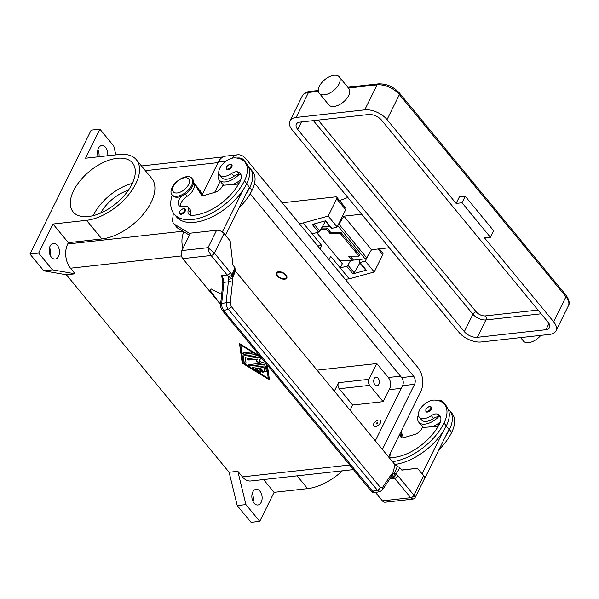 <?xml version="1.0" encoding="UTF-8"?>
<svg xmlns="http://www.w3.org/2000/svg" width="599" height="599" viewBox="0 0 599 599"><rect width="100%" height="100%" fill="white"/><g stroke="black" fill="none" stroke-linecap="round" stroke-linejoin="round"><path stroke-width="0.9" d="M285.446 275.046A5.032 2.696 26.3 0 1 284.36 278.722A5.032 2.696 26.3 0 1 277.824 275.892A5.032 2.696 26.3 0 1 277.397 275.285A5.032 2.696 26.3 0 1 279.314 272.186A5.032 2.696 26.3 0 1 285.446 275.046M286.899 277.734A5.743 3.085 26.3 0 1 285.012 278.647L284.36 278.722M285.993 274.986A5.743 3.085 26.3 0 1 286.786 278.011A5.743 3.085 26.3 0 1 282.578 279.052A5.743 3.085 26.3 0 1 277.285 275.952A5.743 3.085 26.3 0 1 276.483 272.919A5.743 3.085 26.3 0 1 280.699 271.886A5.743 3.085 26.3 0 1 285.993 274.986M277.397 275.285L277.06 274.716A5.743 3.085 26.3 0 1 276.648 272.665M317.066 370.16L376.793 363.541L388.309 377.512A8.618 5.578 -96.3 0 1 390.593 386.557L383.128 401.659L369.695 385.359A4.313 2.785 -96.3 0 1 369.006 379.302L376.793 363.541M231.865 158.271A17.236 11.149 -96.3 0 1 237.631 154.789L225.651 156.114A17.236 11.149 83.7 0 0 218.336 162.067L202.11 194.9L218.073 162.614A17.236 11.149 -96.3 0 1 218.103 162.546M342.403 470.829A43.495 23.578 140.5 0 1 307.624 488.619L274.102 492.333L259.749 521.37L251.041 522.335L237.219 505.571L229.118 472.267L66.377 274.769L75.085 273.803L70.48 268.21A17.236 11.149 -96.3 0 1 67.709 243.988L68.368 242.662L53.011 224.033L38.658 253.07L52.48 269.842L75.085 273.803M229.118 472.267L237.833 471.301L242.438 476.886L349.651 465.011M267.386 365.18L269.43 379.863L242.213 363.054L239.495 343.526L259.959 356.165M239.645 343.624L242.318 362.837L269.393 379.549M260.64 356.989L240.753 344.71L243.157 362.949L268.277 378.463L266.405 363.982M268.277 378.463L266.233 363.78M261.112 357.566L240.648 344.927M66.377 274.769L43.764 270.808L52.48 269.842M43.764 270.808L29.95 254.036L38.658 253.07M29.95 254.036L91.183 130.14L99.898 129.174L113.713 145.939L115.884 154.849M99.898 129.174L85.545 158.211L119.059 154.497A43.495 23.578 140.5 0 1 136.37 159.746A43.495 23.578 140.5 0 1 128.291 195.139A43.495 23.578 140.5 0 1 86.533 220.32L53.011 224.033M131.96 184.178A38.471 20.853 140.5 0 1 102.174 212.383A38.471 20.853 140.5 0 1 73.108 211.874A38.471 20.853 140.5 0 1 73.632 190.639A38.471 20.853 140.5 0 1 103.417 162.441A38.471 20.853 140.5 0 1 132.484 162.943A38.471 20.853 140.5 0 1 131.96 184.178M93.219 215.633A38.471 20.853 140.5 0 1 93.594 214.861A38.471 20.853 140.5 0 1 132.334 183.406M252.838 367.209L264.144 365.959A1.078 0.577 26.3 0 1 265.716 366.925L266.345 371.432A1.078 0.577 26.3 0 1 266.315 371.642A1.078 0.577 26.3 0 1 265.267 371.754A1.078 0.577 26.3 0 1 264.354 370.893L263.882 367.509L260.46 367.891L263.343 371.387A1.078 0.577 26.3 0 1 263.493 371.949A1.078 0.577 26.3 0 1 262.699 372.144A1.078 0.577 26.3 0 1 261.703 371.567L258.828 368.071L255.406 368.452L260.116 371.358A1.078 0.577 26.3 0 1 260.662 372.264A1.078 0.577 26.3 0 1 259.277 372.219L252.995 368.34A1.078 0.577 26.3 0 1 252.449 367.434A1.078 0.577 26.3 0 1 252.838 367.209M250.539 352.062A1.078 0.577 26.3 0 1 251.685 352.437A1.078 0.577 26.3 0 1 252.082 353.238A1.078 0.577 26.3 0 1 251.685 353.462L244.34 354.279A1.078 0.577 26.3 0 1 243.194 353.897A1.078 0.577 26.3 0 1 242.797 353.096A1.078 0.577 26.3 0 1 243.187 352.878L250.539 352.062M243.606 355.881L254.725 354.653A1.078 0.577 26.3 0 1 255.87 355.027A1.078 0.577 26.3 0 1 256.267 355.828A1.078 0.577 26.3 0 1 255.878 356.046L245.231 357.229L246.039 363.009A1.078 0.577 26.3 0 1 246.009 363.211A1.078 0.577 26.3 0 1 244.954 363.331A1.078 0.577 26.3 0 1 244.048 362.47L243.187 356.308A1.078 0.577 26.3 0 1 243.216 356.106A1.078 0.577 26.3 0 1 243.606 355.881M261.209 363.234L256.095 361.511L257.75 359.041L249.064 360.006A1.078 0.577 26.3 0 1 247.919 359.632A1.078 0.577 26.3 0 1 247.522 358.831A1.078 0.577 26.3 0 1 247.911 358.606L259.12 357.363A1.078 0.577 26.3 0 1 260.266 357.738A1.078 0.577 26.3 0 1 260.662 358.539A1.078 0.577 26.3 0 1 260.64 358.576L258.88 361.204L264.316 363.031A1.078 0.577 26.3 0 1 265.267 364.132A1.078 0.577 26.3 0 1 264.878 364.349L249.805 366.019A1.078 0.577 26.3 0 1 248.66 365.645A1.078 0.577 26.3 0 1 248.263 364.843A1.078 0.577 26.3 0 1 248.652 364.626L261.209 363.234L256.237 361.309M252.523 367.337A1.078 0.577 -153.7 0 0 253.107 368.123L259.389 372.001A1.078 0.577 -153.7 0 0 260.7 372.144M255.406 368.452L258.933 367.853L261.815 371.35A1.078 0.577 -153.7 0 0 263.523 371.837M260.46 367.891L263.994 367.292L264.459 370.676A1.078 0.577 -153.7 0 0 265.267 371.492A1.078 0.577 -153.7 0 0 266.345 371.522M242.872 352.998A1.078 0.577 -153.7 0 0 243.389 353.747A1.078 0.577 -153.7 0 0 244.452 354.061L251.797 353.245A1.078 0.577 -153.7 0 0 252.112 353.118M243.291 356.008A1.078 0.577 -153.7 0 0 243.299 356.091L244.152 362.253A1.078 0.577 -153.7 0 0 244.961 363.069A1.078 0.577 -153.7 0 0 246.039 363.099M245.231 357.229L255.983 355.828A1.078 0.577 -153.7 0 0 256.297 355.709M248.338 364.746A1.078 0.577 -153.7 0 0 248.855 365.495A1.078 0.577 -153.7 0 0 249.91 365.802L264.99 364.132A1.078 0.577 -153.7 0 0 265.305 364.012M258.88 361.204L260.692 358.442M247.597 358.734A1.078 0.577 -153.7 0 0 248.113 359.475A1.078 0.577 -153.7 0 0 249.169 359.789L257.75 359.041M237.219 505.571L245.934 504.605L237.833 471.301M259.749 521.37L245.934 504.605M353.44 469.609L250.779 480.982A17.236 11.149 -96.3 0 1 242.438 476.886M136.37 159.746L151.719 178.382A43.495 23.578 140.5 0 1 143.648 213.776A43.495 23.578 140.5 0 1 101.882 238.949L68.368 242.662M198.861 189.613A11.493 6.23 140.5 0 1 201.062 193.192M378.83 384.266A4.313 2.785 -96.3 0 1 377.003 385.756A4.313 2.785 -96.3 0 1 374.15 383.405A4.313 2.785 -96.3 0 1 374.225 378.68A4.313 2.785 -96.3 0 1 376.052 377.19A4.313 2.785 -96.3 0 1 378.897 379.541A4.313 2.785 -96.3 0 1 378.83 384.266M334.339 391.125L338.51 382.679A4.313 2.785 83.7 0 0 339.206 388.736L352.639 405.036L350.078 410.218M383.128 401.659L352.639 405.036M373.888 382.574A4.313 2.785 83.7 0 0 373.716 380.979M274.102 492.333L263.582 479.559M261.209 502.276A7.899 5.114 -96.3 0 1 257.855 505.002A7.899 5.114 -96.3 0 1 252.636 500.697A7.899 5.114 -96.3 0 1 252.763 492.026A7.899 5.114 -96.3 0 1 256.117 489.301A7.899 5.114 -96.3 0 1 261.336 493.606A7.899 5.114 -96.3 0 1 261.209 502.276M253.078 501.67A7.899 5.114 83.7 0 0 252.179 493.591M58.545 256.335A7.899 5.114 -96.3 0 1 55.19 259.06A7.899 5.114 -96.3 0 1 49.964 254.755A7.899 5.114 -96.3 0 1 50.099 246.084A7.899 5.114 -96.3 0 1 53.446 243.359A7.899 5.114 -96.3 0 1 58.672 247.664A7.899 5.114 -96.3 0 1 58.545 256.335M50.413 255.728A7.899 5.114 83.7 0 0 49.515 247.657M98.258 156.803A7.899 5.114 -96.3 0 1 98.438 148.267A7.899 5.114 -96.3 0 1 101.793 145.542A7.899 5.114 -96.3 0 1 107.708 155.755M98.992 156.721A7.899 5.114 83.7 0 0 97.862 149.84M100.692 213.057A29.853 16.18 140.5 0 1 128.373 190.242M380.41 420.595A4.313 2.336 140.5 0 1 380.455 420.64A4.313 2.336 140.5 0 1 379.654 424.144A4.313 2.336 140.5 0 1 375.513 426.638A4.313 2.336 140.5 0 1 373.798 426.121A4.313 2.336 140.5 0 1 373.761 426.069M378.658 420.026A4.313 2.336 140.5 0 1 380.372 420.543A4.313 2.336 140.5 0 1 379.579 424.055A4.313 2.336 140.5 0 1 375.438 426.548A4.313 2.336 140.5 0 1 373.724 426.024A4.313 2.336 140.5 0 1 374.525 422.52A4.313 2.336 140.5 0 1 378.658 420.026M377.37 422.632A0.861 0.464 140.5 0 1 377.699 423.216A0.861 0.464 140.5 0 1 376.726 423.935A0.861 0.464 140.5 0 1 376.397 423.358A0.861 0.464 140.5 0 1 377.37 422.632M377.363 422.909L376.891 423.852L377.363 422.909M388.646 456.64A10.056 5.451 -39.5 0 0 391.694 457.554A40.223 21.804 -39.5 0 0 439.666 423.568A14.369 7.787 -39.5 0 0 439.868 415.639A14.369 7.787 -39.5 0 0 436.903 413.984A7.181 3.894 -39.5 0 0 431.295 415.676A12.212 6.619 140.5 0 1 422.834 418.664A12.212 6.619 140.5 0 1 419.248 417.144A12.212 6.619 140.5 0 1 422.063 406.564A12.212 6.619 140.5 0 1 434.507 400.087A33.978 18.419 140.5 0 1 444.488 404.332A33.978 18.419 140.5 0 1 444.024 423.081A45.966 24.918 140.5 0 1 392.472 461.664M431.445 407.088A3.594 1.947 140.5 0 1 431.392 409.072A3.594 1.947 140.5 0 1 428.614 411.708A3.594 1.947 140.5 0 1 425.896 411.663L425.867 409.372C427.544 406.811 429.408 406.055 431.445 407.088M440.714 417.286A14.369 7.787 -39.5 0 0 439.209 416.784A7.181 3.894 -39.5 0 0 438.678 416.717A7.181 3.894 -39.5 0 0 433.601 418.469A12.212 6.619 140.5 0 1 425.14 421.464A12.212 6.619 140.5 0 1 421.546 419.936L419.248 417.144M444.488 404.332L446.794 407.125A33.978 18.419 140.5 0 1 446.33 425.882A45.966 24.918 140.5 0 1 442.758 432.066A45.966 24.918 140.5 0 1 394.771 464.465M436.529 400.259A15.799 8.566 140.5 0 1 436.881 400.214A15.799 8.566 140.5 0 1 443.17 402.124A15.799 8.566 140.5 0 1 444.076 403.861M438.678 416.717A15.799 8.566 140.5 0 1 425.065 424.122A15.799 8.566 140.5 0 1 418.776 422.22A15.799 8.566 140.5 0 1 418.372 414.92M432.463 426.728A15.799 8.566 -39.5 0 0 440.437 421.696M447.146 407.582A15.799 8.566 -39.5 0 0 446.24 405.845L443.17 402.124M390.353 453.173A7.181 3.894 140.5 0 1 390.174 454.963A10.056 5.451 -39.5 0 0 389.897 457.329M418.776 422.22L421.846 425.949A15.799 8.566 -39.5 0 0 423.852 427.394M438.91 425.035A12.212 6.619 140.5 0 1 436.581 426.406M448.104 409.169A33.978 18.419 140.5 0 1 449.864 410.847L452.17 413.647A33.978 18.419 140.5 0 1 451.698 432.403A45.966 24.918 140.5 0 1 438.865 449.886M400.836 431.961A12.931 7.008 140.5 0 1 401.083 436.094M400.881 431.879L401.15 432.208A12.931 7.008 140.5 0 1 401.787 437.248M449.864 410.847A33.978 18.419 140.5 0 1 449.4 429.603A45.966 24.918 140.5 0 1 445.828 435.787L448.98 429.416L446.233 426.076M399.466 434.732L401.008 437.225A4.313 2.336 -39.5 0 0 401.105 437.367A4.313 2.336 -39.5 0 0 403.554 437.742L414.912 434.38A7.181 3.894 -39.5 0 0 421.823 428.592L422.362 427.506L438.213 426.286M402.191 437.899L399.81 434.035M442.758 432.066L422.145 473.764L425.223 477.485L445.828 435.787M424.564 477.56L425.223 477.485M248.51 166.956A33.978 18.419 140.5 0 1 250.27 168.633L252.576 171.426A33.978 18.419 140.5 0 1 252.104 190.183A45.966 24.918 140.5 0 1 239.263 207.673M239.315 182.815A12.212 6.619 140.5 0 1 236.987 184.192M250.27 168.633A33.978 18.419 140.5 0 1 249.805 187.39A45.966 24.918 140.5 0 1 246.234 193.574L225.494 235.287M244.482 161.648A15.799 8.566 -39.5 0 0 243.576 159.903L246.646 163.632A15.799 8.566 140.5 0 1 247.552 165.361M224.258 185.173A15.799 8.566 140.5 0 1 222.251 183.728L219.182 180.007A15.799 8.566 -39.5 0 0 225.471 181.909A15.799 8.566 -39.5 0 0 239.083 174.496A7.181 3.894 -39.5 0 0 234.007 176.256A12.212 6.619 140.5 0 1 225.546 179.243A12.212 6.619 140.5 0 1 221.952 177.723L219.653 174.923A12.212 6.619 140.5 0 1 222.469 164.351A12.212 6.619 140.5 0 1 234.913 157.874A33.978 18.419 140.5 0 1 244.894 162.112A33.978 18.419 140.5 0 1 244.429 180.868A45.966 24.918 140.5 0 1 208.841 214.569A45.966 24.918 140.5 0 1 174.107 213.963A45.966 24.918 140.5 0 1 172.153 194.967M240.843 179.475A15.799 8.566 140.5 0 1 232.869 184.514M243.576 159.903A15.799 8.566 -39.5 0 0 237.286 158.001A15.799 8.566 -39.5 0 0 236.934 158.046M218.777 172.699A15.799 8.566 -39.5 0 0 219.182 180.007M181.579 196.187A10.056 5.451 -39.5 0 0 178.839 205.352A10.056 5.451 -39.5 0 0 184.163 206.318A7.181 3.894 140.5 0 1 187.966 207.007A7.181 3.894 140.5 0 1 188.273 209.957A10.056 5.451 -39.5 0 0 188.715 214.083A10.056 5.451 -39.5 0 0 192.099 215.333A40.223 21.804 -39.5 0 0 240.072 181.355A14.369 7.787 -39.5 0 0 240.274 173.425A14.369 7.787 -39.5 0 0 237.309 171.771A7.181 3.894 -39.5 0 0 231.701 173.463A12.212 6.619 140.5 0 1 223.24 176.45A12.212 6.619 140.5 0 1 219.653 174.923M185.196 209.291A3.594 1.947 140.5 0 1 185.143 211.275A3.594 1.947 140.5 0 1 182.366 213.903A3.594 1.947 140.5 0 1 179.648 213.858L179.618 211.574C181.954 208.774 183.818 208.01 185.196 209.291M231.843 164.875A3.594 1.947 140.5 0 1 231.798 166.859A3.594 1.947 140.5 0 1 229.02 169.495A3.594 1.947 140.5 0 1 226.302 169.442L226.272 167.158C228.608 164.358 230.465 163.602 231.843 164.875M193.455 183.541L193.522 183.631A10.775 5.84 140.5 0 1 187.12 196.307A10.056 5.451 -39.5 0 0 180.434 206.385M191.882 178.255L192.653 179.183A12.931 7.008 140.5 0 1 190.25 189.703A12.931 7.008 140.5 0 1 177.843 197.191A12.931 7.008 140.5 0 1 172.699 195.626L171.928 194.697A12.931 7.008 140.5 0 1 174.331 184.178A12.931 7.008 140.5 0 1 186.738 176.69A12.931 7.008 140.5 0 1 191.882 178.255A12.931 7.008 140.5 0 1 189.486 188.775A12.931 7.008 140.5 0 1 177.072 196.255A12.931 7.008 140.5 0 1 171.928 194.697M177.229 192.968A10.056 5.451 140.5 0 1 173.366 186.199A10.056 5.451 140.5 0 1 184.747 177.746A10.056 5.451 140.5 0 1 188.61 184.514A10.056 5.451 140.5 0 1 177.229 192.968M244.894 162.112L247.2 164.912A33.978 18.419 140.5 0 1 246.736 183.661A45.966 24.918 140.5 0 1 243.164 189.846A45.966 24.918 140.5 0 1 176.413 216.756L174.107 213.963M241.12 175.073A14.369 7.787 -39.5 0 0 239.615 174.564A7.181 3.894 -39.5 0 0 239.083 174.496M187.966 207.007L190.265 209.8A7.181 3.894 140.5 0 1 190.579 212.75A10.056 5.451 -39.5 0 0 190.302 215.116M246.631 183.863L249.386 187.202L246.234 193.574M189.464 235.22L177.828 228.197A14.369 7.787 140.5 0 1 176.705 227.231L173.635 223.502A14.369 7.787 -39.5 0 0 174.758 224.468L190.175 233.782M401.734 470.028L417.488 468.283L401.832 470.14L399.885 467.782L395.048 464.794L235.37 271.025L232.307 278.805A2.875 0.404 170.5 0 0 228.107 279.419L228.354 281.837L226.16 302.465L226.564 306.044L228.226 309.174L377.363 490.154A2.875 1.557 -39.5 0 0 379.204 489.098A2.875 1.557 -39.5 0 0 380.372 487.436L231.236 306.456L230.256 303.087L232.442 282.458L232.464 276.206A2.875 1.378 -158.8 0 0 231.918 275.136A8.618 5.578 83.7 0 0 230.435 272.582L214.367 253.078L224.033 233.52A5.743 3.085 -153.7 0 0 220.589 231.027A5.743 3.085 -153.7 0 0 216.606 230.271L208.018 247.664L208.931 251.655L211.118 255.496L227.186 274.993L221.697 275.6L222.835 283.26A2.875 1.385 -173.9 0 0 222.828 283.267A2.875 1.385 -173.9 0 0 222.828 283.394M224.033 233.52L230.173 240.97L232.944 265.192L234.89 267.551L235.137 269.295M220.582 304.479L182.8 258.633L211.118 255.496A2.875 1.557 140.5 0 0 212.967 254.687A2.875 1.557 140.5 0 0 214.367 253.078L208.018 247.664L181.879 250.562L190.475 233.168L216.606 230.271M181.879 250.562A5.743 3.714 83.7 0 0 181.257 254.725A5.743 3.714 83.7 0 0 182.8 258.633M238.619 184.065L222.768 185.293L222.229 186.379A7.181 3.894 140.5 0 1 215.318 192.167L203.959 195.521A4.313 2.336 140.5 0 1 201.511 195.154A4.313 2.336 140.5 0 1 201.414 195.012L194.346 183.549A11.493 6.23 -39.5 0 0 194.076 183.174A11.493 6.23 -39.5 0 0 193.574 182.68M194.076 183.174L197.146 186.895A11.493 6.23 140.5 0 1 197.415 187.277L202.597 195.678M225.628 235.272L222.551 231.543L243.164 189.846M221.772 231.633L222.551 231.543M173.381 212.997L172.632 219.369A14.369 7.787 -39.5 0 0 173.635 223.502M415.129 497.567L424.429 478.758A5.743 3.085 -153.7 0 0 424.526 478.511A5.743 3.085 -153.7 0 0 423.628 475.733L417.488 468.283M389.956 478.728L394.644 478.212L410.712 497.709L412.853 499.147C414.358 498.593 415.122 498.061 415.137 497.544L413.961 495.298L397.893 475.793A8.618 5.578 83.7 0 0 395.946 474.183A2.875 1.692 -148.2 0 0 394.576 472.94L397.459 466.277M423.628 475.733L413.961 495.298A2.875 1.557 -39.5 0 1 412.561 496.9A2.875 1.557 -39.5 0 1 410.712 497.709L382.394 500.846A5.743 3.714 83.7 0 0 385.179 502.209L412.913 499.139M382.394 500.846L375.551 492.535M211.005 288.853L210.376 290.785L210.159 290.171L211.005 288.853L221.645 294.446M390.9 476.976L393.341 477.133A2.875 0.569 -77.5 0 0 394.561 473.098A2.875 0.569 -77.5 0 0 394.576 472.94L391.005 474.88L382.364 487.676L380.372 487.436M375.229 492.603L380.036 491.547L377.363 490.154L372.556 491.21A2.875 1.557 140.5 0 1 371.103 491.03A2.875 1.557 140.5 0 1 371.021 490.94C372.398 492.4 373.806 492.955 375.236 492.603L372.556 491.21L223.704 310.574L222.049 307.444L221.645 303.873L223.929 282.331L223.367 278.745L221.697 275.6M228.107 279.419L228.174 276.701A2.875 0.869 -22 0 0 231.918 275.136L234.89 267.551M232.442 282.458A2.875 1.385 -173.9 0 0 230.525 281.74A2.875 1.385 -173.9 0 0 228.354 281.837L223.929 282.331A2.875 1.385 -173.9 0 0 222.858 283.132A2.875 1.385 -173.9 0 0 222.835 283.26L220.544 304.809A2.875 1.385 -173.9 0 0 220.544 304.861M231.236 306.456A2.875 1.557 140.5 0 1 230.068 308.118A2.875 1.557 140.5 0 1 228.226 309.174L223.704 310.574A2.875 1.557 140.5 0 1 222.259 310.394A2.875 1.557 140.5 0 1 222.169 310.304L222.169 310.304A2.875 1.557 140.5 0 1 222.147 310.282M382.312 490.034A2.875 2.179 -146 0 0 382.417 489.9L380.095 491.532M382.364 487.676A2.875 2.179 -146 0 1 382.589 489.555A2.875 2.179 -146 0 1 382.417 489.892L391.057 477.104A2.875 2.179 -146 0 0 391.057 477.096A2.875 2.179 -146 0 0 391.229 476.759A2.875 2.179 -146 0 0 391.005 474.88M230.256 303.087A2.875 1.385 -173.9 0 0 228.339 302.368A2.875 1.385 -173.9 0 0 226.16 302.465L221.645 303.873A2.875 1.385 -173.9 0 0 220.574 304.674A2.875 1.385 -173.9 0 0 220.544 304.801L220.687 307.137L222.169 310.304L371.021 490.94A2.875 1.557 140.5 0 1 370.946 490.836M210.376 290.785L220.582 304.449M235.31 269.041L232.464 276.206A2.875 1.79 -169.1 0 1 232.405 276.319A2.875 1.79 -169.1 0 1 228.174 276.701A5.743 3.714 -96.3 0 0 227.186 274.993A2.875 1.557 140.5 0 0 229.035 274.185A2.875 1.557 140.5 0 0 230.435 272.582M235.37 271.025L234.905 270.082M395.048 464.794L392.764 473.532A2.875 2.411 -105 0 1 391.207 476.909L391.057 477.096M329.008 259.644L330.655 256.312L349.232 278.857L374.248 271.976L382.783 254.695A2.875 1.557 -39.5 0 0 382.828 253.107L379.309 248.84M349.232 278.857L345.211 279.306M299.148 223.405L303.169 222.963L321.745 245.508L320.106 248.832M316.706 232.607L342.343 263.717L340.247 267.955L346.649 266.196A1.438 0.779 -39.5 0 0 347.914 265.155L350.415 260.812M282.159 202.791L335.62 196.869A2.875 1.557 140.5 0 1 336.765 197.213A2.875 1.557 140.5 0 1 336.728 198.801L328.185 216.082L303.169 222.963M328.185 216.082L337.17 226.984L345.705 209.702A2.875 1.557 -39.5 0 0 345.75 208.115L336.765 197.213M312.154 233.865L318.548 232.105L312.259 224.46L325.624 220.784L331.921 228.421L337.17 226.984M321.745 245.508L317.725 245.949M368.048 255.451L365.263 261.074L374.248 271.976M360.456 259.352L359.363 261.568A1.438 0.779 -39.5 0 0 359.34 262.362A1.438 0.779 -39.5 0 0 360.014 262.519L366.311 270.156L352.946 273.84L346.649 266.196M365.263 261.074L360.014 262.519M331.921 228.421A1.438 0.779 140.5 0 1 331.24 228.264L325.175 220.911M325.467 221.256L319.814 231.064A1.438 0.779 140.5 0 1 318.548 232.105M359.857 262.991L354.204 272.8A1.438 0.779 140.5 0 1 352.946 273.84M366.311 270.156A1.438 0.779 140.5 0 1 365.637 270.007L359.34 262.362M339.962 260.827L352.526 260.812L348.685 256.147L358.988 256.132L359.64 255.039L341.213 232.682L340.561 233.775L358.988 256.132M340.561 233.775L330.259 233.79L326.425 229.132L320.922 229.14M321.551 228.047L327.076 228.039L330.918 232.697L330.259 233.79M330.918 232.697L341.213 232.682M350.235 256.147L353.178 259.719L352.526 260.812M327.076 228.039L326.425 229.132M329.525 226.182L322.157 226.999M361.616 214.202L343.908 216.164L338.997 224.228A1.438 0.779 140.5 0 1 338.113 225.067M339.543 200.59L347.839 197.483M339.214 76.829L348.813 88.48A12.931 7.008 140.5 0 1 348.633 95.615A12.931 7.008 140.5 0 1 338.622 105.087A12.931 7.008 140.5 0 1 328.858 104.922L319.26 93.279A12.931 7.008 -39.5 0 0 329.031 93.444A12.931 7.008 -39.5 0 0 339.041 83.965A12.931 7.008 -39.5 0 0 339.214 76.829A12.931 7.008 -39.5 0 0 329.45 76.665A12.931 7.008 -39.5 0 0 319.439 86.136A12.931 7.008 -39.5 0 0 319.26 93.279M364.754 109.857L296.153 117.456A17.236 9.247 -153.7 0 0 289.909 120.998A17.236 9.247 -153.7 0 0 292.297 130.08L458.886 332.235A17.236 9.247 -153.7 0 0 481.162 341.969L549.762 334.369A17.236 9.247 -153.7 0 0 556.007 330.828A17.236 9.247 -153.7 0 0 553.618 321.745L484.531 237.9L490.409 237.249L493.636 230.727L465.228 196.255L459.351 196.906L456.124 203.428L387.036 119.583A17.236 9.247 -153.7 0 0 364.754 109.857L377.108 84.856A17.236 9.247 26.3 0 1 399.391 94.59L565.973 296.745A2.875 1.557 -39.5 0 0 566.1 295.277A2.875 1.557 -39.5 0 0 566.018 295.157A2.875 1.557 -39.5 0 0 565.913 295.052M520.591 337.596L523.459 341.078A12.931 7.008 -39.5 0 0 540.852 335.358M456.124 203.428L462.009 202.776L465.228 196.255M462.009 202.776L490.409 237.249M299.994 122.114L368.595 114.514A10.056 5.391 26.3 0 1 381.593 120.189L548.175 322.344A10.056 5.391 26.3 0 1 549.568 327.646A10.056 5.391 26.3 0 1 545.929 329.712L477.321 337.312A10.056 5.391 26.3 0 1 464.33 331.636L297.74 129.474A10.056 5.391 26.3 0 1 296.348 124.18A10.056 5.391 26.3 0 1 299.994 122.114M352.893 260.191L365.083 258.843A1.438 0.779 -39.5 0 0 366.633 257.765L371.545 249.701L343.908 216.164M371.545 249.701L389.253 247.739M359.894 259.412L360.224 259.816M375.303 440.834L402.58 385.651A5.743 3.714 83.7 0 0 401.659 377.58L250.172 193.747M254.605 183.257L413.639 376.247A5.743 3.714 -96.3 0 1 414.56 384.326L382.387 449.43M237.631 154.789A17.236 11.149 -96.3 0 1 245.972 158.877L417.937 367.554A17.236 11.149 -96.3 0 1 420.7 391.776L388.526 456.88M214.697 192.346L220.192 181.227M183.856 231.835A17.236 11.149 83.7 0 0 182.95 248.39M400.491 376.165L388.309 377.512M70.48 268.21L181.482 255.915M67.709 243.988L182.86 231.236M145.362 170.663L218.073 162.614M401.248 388.347L389.043 389.694M369.695 385.359L339.206 388.736M369.006 379.302L338.51 382.679M307.624 488.619L297.097 475.853M86.533 220.32L101.882 238.949M426.076 409.259A3.017 1.632 140.5 0 1 429.49 406.721A3.017 1.632 140.5 0 1 430.651 408.75A3.017 1.632 140.5 0 1 427.237 411.288A3.017 1.632 140.5 0 1 426.076 409.259M433.601 418.469L431.295 415.676M446.33 425.882L444.024 423.081M439.209 416.784L436.903 413.984M390.174 454.963L389.732 454.431M438.947 424.961L437.921 423.71M451.698 432.403L449.4 429.603M249.805 187.39L252.104 190.183M238.327 181.497L239.353 182.747M184.402 210.945A3.017 1.632 140.5 0 1 180.988 213.484A3.017 1.632 140.5 0 1 179.827 211.454A3.017 1.632 140.5 0 1 183.242 208.916A3.017 1.632 140.5 0 1 184.402 210.945M231.057 166.537A3.017 1.632 140.5 0 1 227.642 169.068A3.017 1.632 140.5 0 1 226.482 167.039A3.017 1.632 140.5 0 1 229.896 164.508A3.017 1.632 140.5 0 1 231.057 166.537M185.338 194.151L187.12 196.307M244.429 180.868L246.736 183.661M231.701 173.463L234.007 176.256M237.309 171.771L239.615 174.564M188.273 209.957L190.579 212.75M197.415 187.277L194.346 183.549M177.828 228.197L174.758 224.468M399.885 467.782L395.946 474.183A2.875 2.022 116.7 0 1 393.341 477.133A5.743 3.714 -96.3 0 1 394.644 478.212A2.875 1.557 -39.5 0 0 396.493 477.403A2.875 1.557 -39.5 0 0 397.893 475.793M336.728 198.801L345.705 209.702M378.074 248.974L382.783 254.695M347.914 265.155L354.204 272.8M313.981 223.989L319.814 231.064M289.909 120.998L302.263 95.997A17.236 9.247 26.3 0 1 308.507 92.456L318.398 91.362M302.263 95.997C303.656 93.392 306.141 91.879 309.728 91.467A2.875 1.857 83.7 0 0 309.72 91.467A2.875 1.857 83.7 0 0 309.728 91.467A2.875 1.857 83.7 0 0 308.507 92.456L296.153 117.456M347.794 87.244L378.328 83.867A2.875 1.857 83.7 0 0 378.321 83.867A2.875 1.857 83.7 0 0 377.108 84.856L348.446 88.031M378.328 83.867C386.46 83.605 393.498 86.653 399.428 93.002A2.875 1.557 140.5 0 1 399.511 93.122A2.875 1.557 140.5 0 1 399.391 94.59L387.036 119.583M553.618 321.745L565.973 296.745A17.236 9.247 26.3 0 1 568.361 305.827C570.008 303.453 569.23 299.897 566.018 295.157L399.428 93.002M545.929 329.712L548.998 323.497M313.374 120.631L472.925 314.243A10.056 5.391 -153.7 0 0 485.916 319.918A2.875 1.857 83.7 0 0 486.231 317.837A2.875 1.857 83.7 0 0 485.46 315.883A7.181 3.856 26.3 0 1 476.175 311.832L318.181 120.1M538.052 310.057L485.46 315.883M464.33 331.636L472.925 314.243A2.875 1.557 140.5 0 1 474.318 312.633A2.875 1.557 140.5 0 1 476.175 311.832M477.321 337.312L485.916 319.918L541.137 313.801M297.74 129.474L301.462 121.949M322.352 228.047L321.88 227.478M365.083 258.843L337.791 225.718M366.633 257.765L338.997 224.228M414.56 384.326L402.58 385.651M413.639 376.247L401.659 377.58M225.928 161.228L218.336 162.067M141.476 165.953L223.03 156.916M318.309 90.516L309.728 91.467M556.007 330.828L568.361 305.827"/></g></svg>
